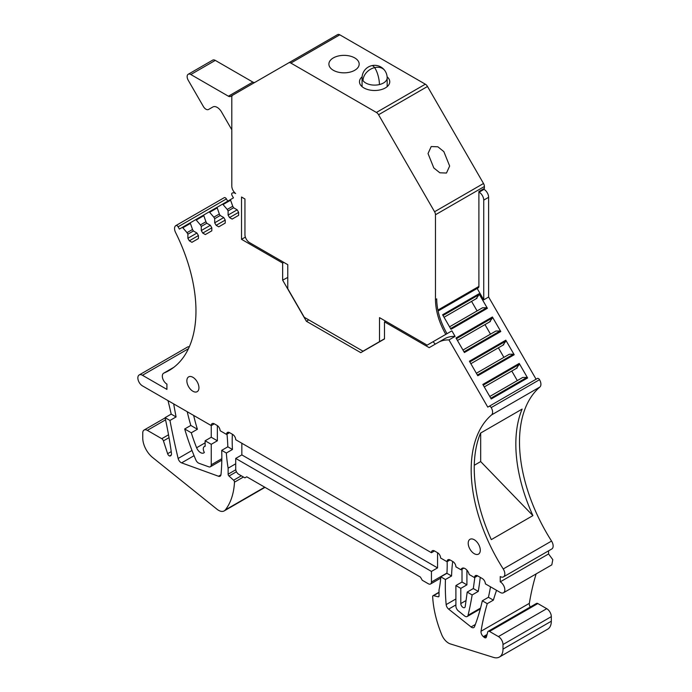 <?xml version="1.0" encoding="UTF-8"?>
<svg xmlns="http://www.w3.org/2000/svg" width="692" height="692" viewBox="0 0 692 692"><rect width="100%" height="100%" fill="white"/><g stroke="black" fill="none" stroke-linecap="round" stroke-linejoin="round"><path stroke-width="1.04" d="M438.079 311.011L478.276 287.803A3.027 1.747 60 0 0 478.899 286.419L478.899 191.546L484.4 188.371L484.4 186.503A4.325 2.5 -120 0 0 483.509 183.492L427.5 86.483A4.325 2.5 -120 0 0 425.338 84.199L339.798 34.816A4.325 2.5 -120 0 0 337.635 34.6L232.694 95.185A4.325 2.5 60 0 0 231.803 97.165L231.803 186.105A6.487 3.745 60 0 0 235.643 193.544L235.444 193.388M230.609 200.196L232.746 206.259L227.236 209.442L223.049 204.564L230.609 200.196A0.865 0.502 60 0 1 230.721 199.434L233.446 197.86L232.14 195.602A2.163 1.246 60 0 1 232.131 193.111A6.487 3.745 60 0 1 232.166 193.094A6.487 3.745 60 0 1 235.41 193.414M232.746 206.259L233.611 207.756L237.183 209.814L238.636 212.349L229.554 217.591L232.149 219.087L238.636 215.342L238.636 212.349M237.183 209.814L228.1 215.065L229.554 217.591M228.1 215.065L228.1 210.939L227.236 209.442M217.21 207.929L219.338 214.001L213.828 217.184L209.641 212.306L217.21 207.929A0.865 0.502 60 0 1 217.323 207.176L222.331 204.278A0.865 0.502 60 0 1 223.049 204.564M219.338 214.001L220.203 215.497L223.775 217.556L225.229 220.091L216.146 225.333L218.741 226.829L225.229 223.083L225.229 220.091M223.775 217.556L214.693 222.807L216.146 225.333M214.693 222.807L214.693 218.681L213.828 217.184M203.803 215.67L205.931 221.743L200.42 224.926L196.234 220.039L203.803 215.67A0.865 0.502 60 0 1 203.915 214.918L208.923 212.02A0.865 0.502 60 0 1 209.641 212.306M205.931 221.743L206.796 223.239L210.368 225.298L211.821 227.824L202.747 233.074L205.342 234.571L211.821 230.825L211.821 227.824M210.368 225.298L201.285 230.54L202.747 233.074M201.285 230.54L201.285 226.422L200.42 224.926M190.395 223.412L192.523 229.484L187.013 232.668L182.826 227.78L190.395 223.412A0.865 0.502 60 0 1 190.508 222.66L195.525 219.762A0.865 0.502 60 0 1 196.234 220.039M192.523 229.484L193.388 230.981L196.96 233.04L198.422 235.565L189.34 240.816L191.935 242.312L198.422 238.567L198.422 235.565M196.96 233.04L187.878 238.282L189.34 240.816M187.878 238.282L187.878 234.164L187.013 232.668M217.366 425.615L217.366 440.778L211.25 437.249L211.25 425.589L142.44 385.868A6.487 3.745 60 0 1 140.839 384.605A6.487 3.745 60 0 1 139.196 374.952A6.487 3.745 60 0 1 142.44 375.272L166.91 389.397L166.91 384.103A6.487 3.745 60 0 1 162.672 378.386A6.487 3.745 60 0 1 163.667 373.187A6.487 3.745 60 0 1 163.917 373.057A130.174 75.16 60 0 0 169.004 370.549A130.174 75.16 60 0 0 175.569 232.46A6.487 3.745 60 0 1 175.898 225.575A6.487 3.745 60 0 1 175.932 225.557A2.163 1.246 60 0 1 178.086 226.812L179.392 229.078L182.117 227.504A0.865 0.502 60 0 1 182.826 227.78M214.312 423.824L211.25 425.589A4.325 2.5 60 0 1 212.15 423.608A4.325 2.5 60 0 1 214.312 423.824L217.046 425.407A4.325 2.5 60 0 1 220.065 430.13A203.517 117.502 60 0 1 220.142 430.727L226.526 434.412A129.75 74.918 60 0 1 226.561 434.066A4.325 2.5 60 0 1 227.434 432.439A4.325 2.5 60 0 1 229.597 432.656L232.659 434.42A4.325 2.5 60 0 1 235.713 439.714L431.436 552.718A4.325 2.5 60 0 1 432.336 550.737A4.325 2.5 60 0 1 434.498 550.944L437.552 552.718A4.325 2.5 60 0 1 440.596 557.64A129.75 74.918 60 0 1 440.622 558.02L447.015 561.705A203.509 117.493 60 0 1 447.093 561.203A4.325 2.5 60 0 1 447.949 559.75A4.325 2.5 60 0 1 450.111 559.966L452.845 561.541A4.325 2.5 60 0 1 455.898 566.843L460.976 569.767A6.055 3.495 60 0 1 462.048 568.305A6.055 3.495 60 0 1 469.176 574.507L474.53 577.595A432.552 249.734 60 0 0 474.574 577.206A4.325 2.5 60 0 1 475.456 575.632A4.325 2.5 60 0 1 477.618 575.839L482.307 578.555A4.325 2.5 60 0 1 485.369 583.849L500.238 592.438A6.487 3.745 60 0 0 503.491 592.759L551.809 564.862L552.804 559.664L548.566 553.946L548.566 550.849M503.491 576.868L551.809 548.972A6.487 3.745 -120 0 0 551.55 541.066L503.231 568.962A6.487 3.745 60 0 1 503.491 576.868A6.487 3.745 60 0 1 500.247 576.548L500.247 581.842A6.487 3.745 60 0 1 504.485 587.56A6.487 3.745 60 0 1 503.491 592.759M503.231 568.962A130.174 75.16 60 0 1 491.579 414.906A6.487 3.745 60 0 0 491.216 407.588A2.163 1.246 60 0 0 489.071 406.36L487.765 407.112L448.97 339.928L455.085 336.39L451.893 330.854L433.149 341.684A2.595 1.496 -120 0 1 433.798 342.54L435.303 344.132M451.893 330.854L427.033 345.213A2.595 1.496 60 0 0 426.384 344.702L379.51 317.637L379.51 341.649L362.997 351.19L304.281 317.291L287.768 288.685L287.768 264.673L249.535 242.607A6.487 3.745 60 0 1 244.951 234.657L244.951 198.993L241.525 197.012L241.525 239.32L282.656 263.064L282.656 280.165L306.383 321.261L360.766 352.652L384.493 338.959L384.493 321.858L429.187 347.661L438.261 342.419A53.63 30.958 60 0 1 448.97 339.928M445.778 334.392C439.048 322.455 435.614 310.855 435.476 299.575L435.476 214.754A4.325 2.5 60 0 0 434.576 211.743L378.567 114.734A4.325 2.5 60 0 0 376.405 112.45L290.865 63.067A4.325 2.5 60 0 0 288.702 62.851L337.635 34.6M198.941 387.762A8.538 4.931 60 0 1 197.177 391.672A8.538 4.931 60 0 1 190.594 389.388A8.538 4.931 60 0 1 186.866 380.79A8.538 4.931 60 0 1 188.631 376.88A8.538 4.931 60 0 1 195.213 379.164A8.538 4.931 60 0 1 198.941 387.762M480.291 550.201A8.538 4.931 60 0 1 478.518 554.11A8.538 4.931 60 0 1 471.935 551.818A8.538 4.931 60 0 1 468.207 543.22A8.538 4.931 60 0 1 469.98 539.31A8.538 4.931 60 0 1 476.563 541.602A8.538 4.931 60 0 1 480.291 550.201M233.611 207.756L228.1 210.939M222.331 204.278L230.721 199.443L222.331 204.278M220.203 215.497L214.693 218.681M208.923 212.02L217.314 207.185L208.923 212.02M206.796 223.239L201.285 226.422M195.525 219.762L203.906 214.927L195.525 219.762M193.388 230.981L187.878 234.164M182.117 227.504L190.499 222.66L182.117 227.504M175.932 225.557L224.251 197.661A2.163 1.246 60 0 1 226.405 198.915L227.711 201.182M189.305 346.804A6.487 3.745 -120 0 0 187.515 347.055L139.196 374.952M227.011 434.126A203.517 117.502 60 0 1 227.832 446.816L232.46 449.489L226.345 453.026A129.741 74.909 -120 0 0 228.135 468.181L235.713 463.796M235.782 469.764L228.135 474.184A1.73 0.995 60 0 0 229.017 476.053L233.611 480.222A1.73 0.995 60 0 1 234.493 482.177A86.5 49.936 60 0 1 225.333 509.918A11.245 6.496 60 0 1 224.217 510.895A11.245 6.496 60 0 1 217.063 509.286L152.629 457.516A17.3 9.991 60 0 1 142.751 437.95L142.751 433.01A6.487 3.745 60 0 1 144.092 430.035A6.487 3.745 60 0 1 147.335 430.363L161.772 438.693A2.595 1.496 60 0 1 163.433 440.873L167.628 453.692A2.595 1.496 60 0 0 169.557 456.011A4.325 2.5 60 0 0 170.604 455.82A4.325 2.5 60 0 0 171.452 453.225A345.991 199.754 60 0 0 165.077 417.648L169.955 420.468A654.009 377.598 60 0 0 178.138 458.467A4.325 2.5 60 0 0 181.607 462.87L218.508 476.252A4.325 2.5 60 0 0 220.108 476.2A4.325 2.5 60 0 0 220.99 474.591A203.517 117.502 60 0 0 221.717 450.345L227.832 446.816M229.588 432.647L226.526 434.412M232.391 434.265A129.741 74.909 -120 0 0 232.46 449.489M431.436 552.718L434.498 550.944M447.144 561.636A129.741 74.909 60 0 1 446.92 573.305L451.556 575.978L445.44 579.515A203.517 117.502 -120 0 0 446.158 604.6A4.325 2.5 60 0 0 448.632 609.116L471.062 626.961A4.325 2.5 60 0 0 473.795 627.566A4.325 2.5 60 0 0 474.504 626.692A309.999 178.977 60 0 0 482.315 600.803L487.254 603.658L493.37 600.128A345.991 199.754 60 0 1 496.553 590.311M487.254 603.658A345.991 199.754 60 0 0 481.026 631.242A4.325 2.5 60 0 0 483.371 636.64L484.201 637.341A2.595 1.496 60 0 0 485.905 637.747A2.595 1.496 60 0 0 486.381 637.072L487.739 631.995A2.595 1.496 60 0 1 488.215 631.312L536.534 603.415A2.595 1.496 60 0 1 537.831 603.545L546.732 608.683A6.487 3.745 60 0 1 551.316 616.633L551.316 621.217L502.998 649.113A17.3 9.991 60 0 1 499.416 657.037A17.3 9.991 60 0 1 493.5 657.4L450.336 643.906A11.245 6.496 60 0 1 441.816 634.901A86.5 49.936 60 0 1 432.664 596.591A1.73 0.995 60 0 1 433.019 595.708A1.73 0.995 60 0 1 433.547 595.656L438.131 596.781A1.73 0.995 60 0 0 438.659 596.729A1.73 0.995 60 0 0 439.022 595.933L439.022 589.93A129.741 74.909 60 0 0 440.804 576.843L446.92 573.305M450.077 559.94L447.015 561.705M452.689 561.454A203.517 117.502 -120 0 0 451.556 575.978M463.856 568.106L460.976 569.767M477.592 575.831L474.53 577.595M500.247 581.842L548.566 553.946M537.39 378.463L489.071 406.36L537.39 378.463A2.163 1.246 60 0 1 539.535 379.692A6.487 3.745 -120 0 1 539.898 387.01A130.174 75.16 -120 0 0 551.55 541.066M532.909 515.609A130.174 75.16 -120 0 1 522.123 409.093L480.533 433.106A130.174 75.16 -120 0 0 491.32 539.622L532.909 515.609L480.672 461.573L480.672 433.028M483.371 188.968L484.037 189.349A6.487 3.745 60 0 1 488.621 197.298L488.621 297.015L536.084 379.216M488.621 297.015L483.734 299.844L477.151 288.452M505.809 340.204L469.418 361.215L477.809 375.747L514.199 354.737L505.809 340.204A0.865 0.502 60 0 1 505.921 341.087L502.92 345.196M519.216 363.43L482.826 384.441L491.216 398.973L527.607 377.962L519.216 363.43A0.865 0.502 60 0 1 519.329 364.312L516.327 368.412M462.965 350.04L495.896 331.027L500.082 330.975A0.865 0.502 60 0 1 500.792 331.52L492.401 316.979A0.865 0.502 60 0 1 492.514 317.87L489.521 321.97M492.401 316.979L456.011 337.99L464.401 352.531L500.792 331.52M449.558 326.814L482.488 307.802L486.675 307.758A0.865 0.502 60 0 1 487.384 308.295L478.994 293.763A0.865 0.502 60 0 1 479.106 294.645L476.113 298.754M478.994 293.763L442.603 314.773L450.994 329.305L487.384 308.295M444.376 338.89L438.261 342.419L444.376 338.89A53.63 30.958 60 0 1 455.085 336.39M384.493 321.858L385.634 321.175M306.383 321.261L308.77 319.877M282.656 280.165L287.768 277.414M283.841 262.406L282.656 263.064M241.525 239.32L245.366 237.105M379.51 341.649L384.493 338.777M446.997 333.682C440.268 321.745 436.834 310.137 436.695 298.875L435.476 299.575M446.478 173.035L449.653 166.037L443.849 151.626L437.854 146.79L431.194 146.548L428.028 153.555L433.823 167.966L439.827 172.792L446.478 173.035M333.328 57.92A15.137 8.736 180 0 1 349.832 56.026A15.137 8.736 180 0 1 359.174 64.096A15.137 8.736 180 0 1 354.737 70.281A15.137 8.736 180 0 1 338.241 72.176A15.137 8.736 180 0 1 328.899 64.096A15.137 8.736 180 0 1 333.328 57.92M387.113 76.821A15.137 8.736 180 0 1 389.752 81.751A15.137 8.736 180 0 1 385.323 87.936A15.137 8.736 180 0 1 368.827 89.83A15.137 8.736 180 0 1 359.477 81.751A15.137 8.736 180 0 1 362.115 76.821M208.552 109.466L212.894 106.966L208.552 109.466A5.19 2.993 60 0 1 203.362 106.473L188.224 80.255A5.19 2.993 60 0 1 188.224 74.26L212.695 60.135A5.19 2.993 -120 0 1 215.29 60.394L252.857 82.08L228.395 96.205A4.325 2.5 -120 0 0 230.557 96.422L232.694 95.193M530.254 607.04A4.325 2.5 60 0 1 529.337 603.346A345.991 199.754 60 0 1 536.127 573.919M551.316 621.217A17.3 9.991 60 0 1 547.735 629.14L499.416 657.037M168 400.625A345.991 199.754 60 0 1 171.192 414.119L176.071 416.93A654.009 377.598 60 0 1 173.83 404.768A4.325 2.5 60 0 1 173.753 403.946M221.829 458.684L211.25 464.79A4.325 2.5 60 0 1 210.359 466.771A4.325 2.5 60 0 1 208.759 466.815L198.967 463.285A4.325 2.5 60 0 1 195.853 459.955A172.991 99.882 60 0 1 184.695 428.979L190.81 425.442A172.991 99.882 60 0 1 187.229 411.723M190.81 425.442L197.402 429.248A129.741 74.909 60 0 1 193.665 415.442M228.135 474.184L228.135 468.181M221.717 450.345L226.345 453.026M241.837 443.243L241.837 454.903L437.552 567.89L437.552 552.718M440.804 576.843L445.44 579.515M502.998 649.113L502.998 644.529L551.316 616.633M488.215 631.312A2.595 1.496 60 0 1 489.512 631.441L498.413 636.579A6.487 3.745 60 0 1 502.998 644.529M460.794 588.382L460.794 603.571A3.157 1.825 60 0 0 463.787 607.723A3.157 1.825 60 0 0 464.6 607.593A3.157 1.825 60 0 0 465.232 606.503L467.204 592.084L472.152 594.938A432.483 249.7 60 0 1 468.052 615.292A4.325 2.5 60 0 1 467.238 616.494A4.325 2.5 60 0 1 464.479 615.863L458.363 610.915A4.325 2.5 60 0 1 455.898 606.036L455.898 585.553L460.794 588.382L466.91 584.852L462.014 582.024L455.898 585.553M462.014 582.024L462.014 569.161M466.91 570.139L466.91 584.852M467.204 592.084L473.319 588.555L474.842 577.413M473.319 588.555L478.267 591.409A432.483 249.7 60 0 0 480.265 577.379M472.152 594.938L478.267 591.409M482.315 600.803L488.431 597.274L493.37 600.128M490.507 586.816A309.999 178.977 60 0 1 488.431 597.274M480.672 461.573L474.279 465.266M478.899 192.03L479.141 192.177A6.487 3.745 60 0 1 483.734 200.118L483.734 299.844M476.373 373.256L509.303 354.243L513.49 354.2A0.865 0.502 60 0 1 514.199 354.737M498.387 347.817L503.897 357.366M489.78 396.481L522.711 377.469L526.897 377.417A0.865 0.502 60 0 1 527.607 377.962M511.786 371.033L517.305 380.591M484.98 324.591L490.49 334.141M471.572 301.375L477.082 310.924M252.857 82.08A4.325 2.5 -120 0 0 254.993 82.313M228.395 96.205L190.819 74.52A5.19 2.993 60 0 0 188.224 74.26M212.876 106.975A8.65 4.991 60 0 1 221.527 111.966L231.803 129.767M431.436 571.419L235.713 458.433L235.713 469.029A4.325 2.5 60 0 0 238.775 474.323L244.89 477.852L246.724 476.797L420.425 577.076L422.258 580.259L428.383 583.788A4.325 2.5 60 0 0 430.536 584.005A4.325 2.5 60 0 0 431.436 582.024L431.436 571.419L437.552 567.89M235.713 458.433L241.837 454.903M169.557 456.011L171.287 455.007M165.077 417.648L171.192 414.119M211.25 437.249L205.135 440.778L205.135 446.288A5.19 2.993 60 0 0 204.374 446.522A5.19 2.993 60 0 0 204.348 452.473A6.487 3.745 60 0 1 203.794 452.923A6.487 3.745 60 0 1 196.615 447.759A129.741 74.909 60 0 1 191.286 432.785L197.402 429.248M217.366 440.778L211.25 444.307L211.25 464.79M169.955 420.468L176.071 416.93M184.695 428.979L191.286 432.785M205.135 440.778L211.25 444.307M503.785 344.694L470.854 363.707M517.192 367.919L484.262 386.932M490.386 321.469L457.447 340.481M476.978 298.252L444.039 317.265M178.086 226.812L226.405 198.915M173.718 367.4L163.917 373.057M188.432 348.725L142.44 375.272M229.286 432.491L226.561 434.066M449.636 559.733L447.093 561.203M455.898 598.969L446.158 604.6M477.255 575.658L474.574 577.206M539.898 387.01L491.579 414.906M539.535 379.692L491.216 407.588M478.899 286.419L437.889 310.094M484.4 186.503L435.476 214.754M483.509 183.492L434.576 211.743M427.5 86.483L378.567 114.734M425.338 84.199L376.405 112.45M339.798 34.816L290.865 63.067M218.508 476.252L220.956 474.833M448.632 609.116L455.898 604.912M466.053 600.535L460.794 603.571M468.052 615.292L480.533 608.086M488.621 197.298L483.734 200.118M469.833 361.925L505.921 341.087M477.402 375.038L513.49 354.2M483.241 385.15L519.329 364.312M490.81 398.255L526.897 377.417M456.426 338.708L492.514 317.87M463.995 351.813L500.082 330.975M443.018 315.483L479.106 294.645M450.587 328.596L486.675 307.758M481.026 631.242L529.337 603.346M483.371 636.64L487.064 634.503M486.692 635.905L484.201 637.341M489.512 631.441L537.831 603.545M546.732 608.683L498.413 636.579M433.547 595.656L439.022 592.49M438.97 596.296L438.131 596.781M431.436 582.024L446.937 573.071M229.017 476.053L236.456 471.754M241.3 475.785L233.611 480.222M234.493 482.177L243.437 477.013M225.333 509.918L264.716 487.177M147.335 430.363L165.552 419.836M168.528 434.792L161.772 438.693M163.433 440.873L169.03 437.638M171.227 451.617L167.628 453.692M484.037 189.349L479.141 192.177M196.615 447.759L205.135 442.837M178.138 458.467L191.987 450.475M181.607 462.87L194.063 455.682M173.83 404.768L174.505 404.379M475.343 624.495L471.062 626.961M215.29 60.394L190.819 74.52M371.699 65.671A12.543 3.918 -103.4 0 1 374.614 67.626A12.543 9.463 -35.6 0 1 384.813 70.567A12.543 12.543 0 0 0 362.072 77.867L362.072 86.647M363.023 80.635A12.543 9.463 144.4 0 1 374.614 67.626A12.543 3.918 76.6 0 1 379.415 84.562A12.543 7.24 180 0 1 363.023 80.635A12.543 7.24 180 0 1 362.072 77.867M384.813 70.567A12.543 12.543 0 0 1 387.157 77.867A12.543 7.24 180 0 1 379.415 84.562M224.217 197.678L175.898 225.575M173.83 367.314L163.667 373.187M433.019 595.708L439.022 592.248M430.536 584.005L440.709 578.131M224.217 510.895L265.001 487.35M144.092 430.035L165.129 417.89M204.374 446.522L205.135 446.081M210.359 466.771L221.812 460.154M467.238 616.494L480.309 608.943M387.157 77.867L387.157 86.647"/></g></svg>
